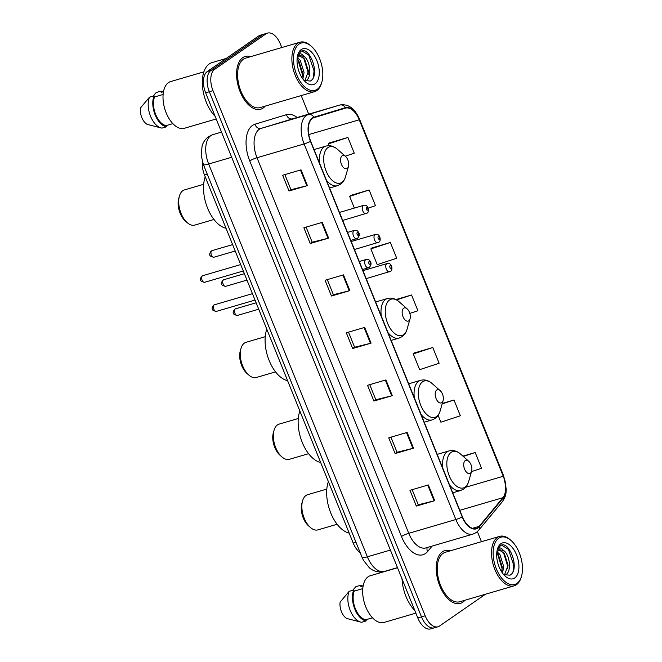 <?xml version="1.0" encoding="UTF-8"?>
<svg xmlns="http://www.w3.org/2000/svg" width="662" height="662" viewBox="0 0 662 662"><rect width="100%" height="100%" fill="white"/><g stroke="black" fill="none" stroke-linecap="round" stroke-linejoin="round"><path stroke-width="0.99" d="M360.186 552.679A17.187 9.409 -106.3 0 1 353.218 543.088L204.492 174.983A17.187 9.409 -106.3 0 1 202.39 161.727M281.797 47.54L280.382 44.04A17.187 9.409 73.7 0 0 267.531 33.1L260.174 35.252A17.187 9.409 73.7 0 0 258.635 35.996L207.297 71.513A17.187 9.409 73.7 0 0 205.642 92.821L417.813 617.96A17.187 9.409 73.7 0 0 430.656 628.9L434.338 627.824A17.187 9.409 73.7 0 0 435.877 627.088M267.531 33.1A17.187 9.409 73.7 0 0 266 33.836L214.653 69.361A17.187 9.409 73.7 0 0 212.998 90.661L425.169 615.801L421.487 616.876A17.187 9.409 73.7 0 0 434.338 627.824A17.187 9.409 73.7 0 1 421.487 616.876L209.316 91.737L421.487 616.876L417.813 617.96M214.653 69.361L210.979 70.437A17.187 9.409 73.7 0 0 209.316 91.737A17.187 9.409 73.7 0 1 210.979 70.437L262.317 34.912L210.979 70.437L207.297 71.513M263.857 34.176A17.187 9.409 73.7 0 0 262.317 34.912A17.187 9.409 73.7 0 1 263.857 34.176M462.788 602.205A27.498 15.052 73.7 0 0 464.873 600.269A27.498 15.052 73.7 0 1 462.788 602.205A27.498 15.052 73.7 0 1 460.33 603.388A27.498 15.052 73.7 0 0 462.788 602.205M450.392 550.792A27.498 15.052 73.7 0 0 444.881 550.61A27.498 15.052 73.7 0 0 442.415 551.794A27.498 15.052 73.7 0 0 438.906 583.586A27.498 15.052 73.7 0 0 460.33 603.388A27.498 15.052 73.7 0 1 438.906 583.586A27.498 15.052 73.7 0 1 442.415 551.794A27.498 15.052 73.7 0 1 444.881 550.61A27.498 15.052 73.7 0 1 450.392 550.792M263.137 108.055A27.498 15.052 73.7 0 0 265.222 106.11A27.498 15.052 73.7 0 1 263.137 108.055A27.498 15.052 73.7 0 1 260.679 109.23A27.498 15.052 73.7 0 0 263.137 108.055M250.733 56.634A27.498 15.052 73.7 0 0 245.23 56.46A27.498 15.052 73.7 0 0 242.764 57.635A27.498 15.052 73.7 0 0 239.255 89.428A27.498 15.052 73.7 0 0 260.679 109.23A27.498 15.052 73.7 0 1 239.255 89.428A27.498 15.052 73.7 0 1 242.764 57.635A27.498 15.052 73.7 0 1 245.23 56.46A27.498 15.052 73.7 0 1 250.733 56.634M477.765 527.631A18.329 10.038 -106.3 0 1 476.127 528.425A18.329 10.038 -106.3 0 1 462.415 516.749L310.668 141.172A18.329 10.038 -106.3 0 1 314.028 117.67L345.481 108.138A18.329 10.038 -106.3 0 1 345.539 108.121A18.329 10.038 -106.3 0 1 359.243 119.789L503.261 476.259A18.329 10.038 -106.3 0 1 502.88 497.7L479.147 526.348A18.329 10.038 -106.3 0 1 477.765 527.631M477.931 528.053A18.793 10.286 73.7 0 0 479.346 526.737L503.087 498.089A18.793 10.286 73.7 0 0 503.476 476.11L359.458 119.648A18.793 10.286 73.7 0 0 345.357 107.699L313.896 117.232A18.793 10.286 73.7 0 0 310.461 141.32L462.2 516.898A18.793 10.286 73.7 0 0 477.931 528.053M301.053 169.853L282.657 175.24L289.021 190.995L307.425 185.608L301.053 169.853M284.859 174.594L290.957 189.696L306.812 185.774A4.584 0.687 -22 0 0 307.425 185.608M290.949 189.663L289.021 190.995M322.27 222.366L303.875 227.753L310.238 243.508L328.642 238.121L322.27 222.366M306.076 227.107L312.174 242.209L328.029 238.287A4.584 0.687 -22 0 0 328.642 238.121M312.166 242.176L310.238 243.508M343.487 274.879L325.092 280.266L331.455 296.022L349.859 290.635L343.487 274.879M327.293 279.629L333.391 294.722L349.246 290.8A4.584 0.687 -22 0 0 349.859 290.635M333.383 294.689L331.455 296.022M428.355 484.94L409.96 490.327L416.324 506.082L434.727 500.695L428.355 484.94M412.161 489.681L418.26 504.775L434.115 500.861A4.584 0.687 -22 0 0 434.727 500.695M418.252 504.75L416.324 506.082M407.138 432.427L388.743 437.814L395.106 453.569L413.51 448.182L407.138 432.427M390.944 437.168L397.043 452.262L412.898 448.339A4.584 0.687 -22 0 0 413.51 448.182M397.035 452.237L395.106 453.569M385.921 379.914L367.526 385.301L373.889 401.048L392.293 395.669L385.921 379.914M369.727 384.655L375.826 399.749L391.681 395.826A4.584 0.687 -22 0 0 392.293 395.669M375.817 399.724L373.889 401.048M364.704 327.4L346.309 332.787L352.672 348.535L371.076 343.148L364.704 327.4M348.51 332.142L354.609 347.236L370.463 343.313A4.584 0.687 -22 0 0 371.076 343.148M354.6 347.202L352.672 348.535M425.169 615.801A17.187 9.409 73.7 0 0 438.021 626.749A17.187 9.409 73.7 0 0 439.56 626.004L485.478 594.236M481.448 541.698L477.385 531.636M308.699 114.129L301.202 95.576M368.188 208.116L375.486 205.708L369.123 189.953L350.752 195.422M345.258 156.174L354.269 153.195L347.906 137.439L329.535 142.909M432.774 347.5L413.295 353.922L419.658 369.677L439.138 363.256L432.774 347.5L414.404 352.962M438.128 415.388L440.875 422.19L460.355 415.769L453.991 400.013L442.299 403.439M471.501 471.601L481.572 468.282L475.208 452.527L462.904 456.126M390.34 242.474L370.861 248.895L377.224 264.651L396.703 258.221L390.34 242.474L371.97 247.936M409.819 313.407L417.921 310.743L411.557 294.987L395.959 299.555M411.557 294.987L396.604 299.919M413.295 353.922L414.553 352.829M453.991 400.013L442.158 403.911M475.208 452.527L463.284 456.457M370.861 248.895L372.118 247.803M369.123 189.953L349.644 196.382L354.369 208.075M349.644 196.382L350.901 195.29M347.906 137.439L328.426 143.869L329.171 145.706M328.426 143.869L329.684 142.777M498.685 538.256A24.635 13.488 73.7 0 0 496.31 568.799A24.635 13.488 73.7 0 0 516.931 583.421A24.635 13.488 73.7 0 0 521.507 576.238A24.635 13.488 73.7 0 0 511.039 540.482A24.635 13.488 73.7 0 0 498.685 538.256M511.039 540.482L510.27 539.811A25.777 14.117 73.7 0 0 499.644 536.369A25.777 14.117 73.7 0 0 497.336 537.478A25.777 14.117 73.7 0 0 494.042 567.276A25.777 14.117 73.7 0 0 514.126 585.845A25.777 14.117 73.7 0 0 516.434 584.745A25.777 14.117 73.7 0 0 521.226 577.223L521.507 576.238M499.644 536.369L445.361 552.265A25.777 14.117 73.7 0 0 443.052 553.366A25.777 14.117 73.7 0 0 439.758 583.172A25.777 14.117 73.7 0 0 459.842 601.741L514.126 585.845M402.024 578.894A30.932 16.939 73.7 0 0 414.817 610.546M397.531 567.756L370.323 575.725A24.345 13.331 73.7 0 0 368.146 576.768A24.345 13.331 73.7 0 0 365.035 604.911A24.345 13.331 73.7 0 0 384.001 622.454L415.86 613.128M497.03 551.777L499.884 554.433L503.708 566.589L502.532 573.151M496.748 553.035L498.42 554.864L502.243 567.02L501.672 571.902M504.775 575.204L505.735 574.724C512.098 571.397 509.632 554.26 503.6 550.527L499.57 549.758L496.839 552.083M499.057 549.948L504.262 553.151L508.085 565.307L504.436 575.038M503.724 574.633L509.963 575.195C520.489 569.883 509.318 539.828 500.58 545.496L497.22 549.923M514.722 577.967A18.677 10.228 73.7 0 0 516.526 554.806A18.677 10.228 73.7 0 0 500.886 543.717A18.677 10.228 73.7 0 0 497.41 549.17A18.677 10.228 73.7 0 0 505.346 576.279A18.677 10.228 73.7 0 0 514.722 577.967M497.121 550.362L499.247 548.095C500.571 547.664 501.953 548.426 503.377 550.379M352.705 590.281L355.85 586.689L360.451 585.349L360.914 586.491L363.148 585.837M362.71 585.969A18.329 10.038 73.7 0 0 360.451 585.349M362.768 588.617L354.228 591.116A17.187 9.409 73.7 0 0 355.337 608.676A17.187 9.409 73.7 0 0 365.805 619.764L372.507 617.795M354.228 591.116L353.765 589.966L349.164 591.315L340.144 602.089A11.453 6.272 73.7 0 0 346.772 618.482L360.757 622.098A18.329 10.038 73.7 0 0 361.667 622.255L366.268 620.906L365.805 619.764M349.164 591.315A18.329 10.038 73.7 0 0 349.925 609.669A18.329 10.038 73.7 0 0 360.757 622.098M353.765 589.966A18.329 10.038 73.7 0 0 354.799 609.048A18.329 10.038 73.7 0 0 366.268 620.906M501.631 545.149L508.408 549.286L513.695 565.05L513.033 571.529M503.319 552.025L507.853 566.755L507.853 568.691M497.476 553.73L502.011 568.468L502.011 570.404M326.813 489.077L307.623 494.696A18.329 10.038 73.7 0 0 305.976 495.482A18.329 10.038 73.7 0 0 302.575 500.836L301.864 503.294A15.466 8.465 73.7 0 0 308.434 525.744L310.362 527.44A18.329 10.038 73.7 0 0 317.917 529.881L337.115 524.263M302.575 500.836A18.329 10.038 73.7 0 0 310.362 527.44M465.245 460.603A6.877 3.765 73.7 0 0 464.583 469.126A6.877 3.765 73.7 0 0 470.343 473.206A6.877 3.765 73.7 0 0 471.617 471.203A6.877 3.765 73.7 0 0 468.696 461.224A6.877 3.765 73.7 0 0 465.245 460.603M328.369 481.58A31.503 17.253 73.7 0 0 330.727 512.901A31.503 17.253 73.7 0 0 349.18 533.092M298.297 418.5L279.107 424.119A18.329 10.038 73.7 0 0 277.461 424.905A18.329 10.038 73.7 0 0 274.06 430.25L273.348 432.716A15.466 8.465 73.7 0 0 279.918 455.166L281.847 456.863A18.329 10.038 73.7 0 0 289.402 459.304L308.6 453.685M274.06 430.25A18.329 10.038 73.7 0 0 281.847 456.863M436.73 390.026A6.877 3.765 73.7 0 0 436.068 398.549A6.877 3.765 73.7 0 0 441.827 402.628A6.877 3.765 73.7 0 0 443.101 400.626A6.877 3.765 73.7 0 0 440.18 390.646A6.877 3.765 73.7 0 0 436.73 390.026M299.853 411.003A31.503 17.253 73.7 0 0 302.211 442.324A31.503 17.253 73.7 0 0 320.665 462.506M265.247 336.685L246.049 342.304A18.329 10.038 73.7 0 0 244.41 343.09A18.329 10.038 73.7 0 0 241.001 348.435L240.289 350.901A15.466 8.465 73.7 0 0 246.868 373.351L248.788 375.04A18.329 10.038 73.7 0 0 256.351 377.489L275.541 371.87M241.001 348.435A18.329 10.038 73.7 0 0 248.788 375.04M403.679 308.211A6.877 3.765 73.7 0 0 403.017 316.734A6.877 3.765 73.7 0 0 408.768 320.813A6.877 3.765 73.7 0 0 410.051 318.811A6.877 3.765 73.7 0 0 407.13 308.831A6.877 3.765 73.7 0 0 403.679 308.211M266.794 329.18A31.503 17.253 73.7 0 0 269.153 360.509A31.503 17.253 73.7 0 0 287.606 380.691M203.673 184.284L184.475 189.903A18.329 10.038 73.7 0 0 182.836 190.697A18.329 10.038 73.7 0 0 179.427 196.043L178.723 198.509A15.466 8.465 73.7 0 0 185.294 220.951L187.214 222.647A18.329 10.038 73.7 0 0 194.777 225.088L213.975 219.47M179.427 196.043A18.329 10.038 73.7 0 0 187.214 222.647M342.105 155.81A6.877 3.765 73.7 0 0 341.443 164.333A6.877 3.765 73.7 0 0 347.194 168.421A6.877 3.765 73.7 0 0 348.477 166.41A6.877 3.765 73.7 0 0 345.556 156.439A6.877 3.765 73.7 0 0 342.105 155.81M205.228 176.787A31.503 17.253 73.7 0 0 207.578 208.116A31.503 17.253 73.7 0 0 226.04 228.299M299.025 44.106A24.635 13.488 73.7 0 0 296.65 74.641A24.635 13.488 73.7 0 0 317.272 89.262A24.635 13.488 73.7 0 0 321.856 82.08A24.635 13.488 73.7 0 0 311.388 46.332A24.635 13.488 73.7 0 0 299.025 44.106M311.388 46.332L310.619 45.653A25.777 14.117 73.7 0 0 299.994 42.211A25.777 14.117 73.7 0 0 297.685 43.32A25.777 14.117 73.7 0 0 294.391 73.126A25.777 14.117 73.7 0 0 314.475 91.695A25.777 14.117 73.7 0 0 316.784 90.586A25.777 14.117 73.7 0 0 321.575 83.064L321.856 82.08M299.994 42.211L245.71 58.107A25.777 14.117 73.7 0 0 243.401 59.216A25.777 14.117 73.7 0 0 240.107 89.014A25.777 14.117 73.7 0 0 260.191 107.583L314.475 91.695M226.172 58.455L212.055 62.584A30.932 16.939 73.7 0 0 209.291 63.916A30.932 16.939 73.7 0 0 202.622 87.756A30.932 16.939 73.7 0 0 215.158 116.388M203.879 71.844L170.672 81.567A24.345 13.331 73.7 0 0 168.487 82.609A24.345 13.331 73.7 0 0 165.384 110.761A24.345 13.331 73.7 0 0 184.35 128.296L216.201 118.97M297.379 57.619L300.225 60.275L304.048 72.431L302.882 78.993M297.089 58.877L298.769 60.705L302.592 72.861L302.021 77.752M305.124 81.045L306.084 80.565C312.447 77.239 309.982 60.11 303.949 56.369L299.911 55.6L297.188 57.925M299.406 55.79L304.611 58.992L308.434 71.148L304.785 80.888M304.065 80.474L310.312 81.037C320.83 75.733 309.667 45.67 300.92 51.338L297.569 55.765M315.071 83.809A18.677 10.228 73.7 0 0 316.875 60.656A18.677 10.228 73.7 0 0 301.235 49.559A18.677 10.228 73.7 0 0 297.759 55.012A18.677 10.228 73.7 0 0 305.695 82.121A18.677 10.228 73.7 0 0 315.071 83.809M297.47 56.204L299.588 53.936C300.92 53.506 302.302 54.267 303.726 56.22M153.054 96.122L156.199 92.531L160.8 91.191L161.263 92.332L163.497 91.679M163.059 91.811A18.329 10.038 73.7 0 0 160.8 91.191M163.117 94.459L154.577 96.958A17.187 9.409 73.7 0 0 155.686 114.518A17.187 9.409 73.7 0 0 166.154 125.606L172.856 123.645M154.577 96.958L154.114 95.816L149.513 97.157L140.493 107.931A11.453 6.272 73.7 0 0 147.113 124.332L161.106 127.94A18.329 10.038 73.7 0 0 162.016 128.097L166.617 126.748L166.154 125.606M149.513 97.157A18.329 10.038 73.7 0 0 150.266 115.519A18.329 10.038 73.7 0 0 161.106 127.94M154.114 95.816A18.329 10.038 73.7 0 0 155.148 114.89A18.329 10.038 73.7 0 0 166.617 126.748M301.98 50.991L308.757 55.128L314.045 70.892L313.374 77.371M303.659 57.867L308.194 72.605L308.202 74.541M297.817 59.58L302.352 74.309L302.36 76.246M355.982 542.277L353.218 543.088M207.256 174.172L204.492 174.983M221.513 132.102L212.858 134.634A11.453 9.582 -106.9 0 0 212.783 134.659L212.858 134.634A22.913 12.545 73.7 0 0 210.872 135.602A22.913 12.545 73.7 0 0 208.662 164.002L367.369 556.808A22.913 12.545 73.7 0 0 384.498 571.397C378.954 572.779 373.906 571.579 369.371 567.806L363.479 560.375L362.097 557.404L203.391 164.598A11.453 1.713 158 0 0 208.662 164.002L231.675 157.266M390.381 550.072L367.369 556.808A11.453 1.713 158 0 1 362.097 557.404M205.642 92.821L212.998 90.661M258.635 35.996L266 33.836M432.121 546.076L427.619 551.512A28.64 15.681 -106.3 0 1 401.478 536.51L249.74 160.932A5.726 0.861 158 0 1 257.013 157.73L408.752 533.315A22.913 12.545 73.7 0 0 425.889 547.904L472.991 534.11A22.913 12.545 -106.3 0 1 455.861 519.521A5.726 0.861 -22 0 0 462.2 516.898M249.74 160.932A28.64 15.681 -106.3 0 1 252.495 125.424A28.64 15.681 -106.3 0 1 254.978 124.216L286.439 114.675A28.64 15.681 -106.3 0 1 297.155 117.505M259.223 129.33A22.913 12.545 73.7 0 0 257.013 157.73L304.115 143.944A22.913 12.545 -106.3 0 1 308.31 114.567L339.772 105.035A22.913 12.545 -106.3 0 1 339.829 105.018L292.728 118.804A22.913 12.545 73.7 0 0 292.662 118.821L261.209 128.362A22.913 12.545 73.7 0 0 259.223 129.33M472.991 534.11L476.185 532.587L478.626 530.328A5.726 4.493 -140.4 0 0 479.346 526.737M478.626 530.328L502.367 501.68C506.405 495.722 505.917 493.165 506.256 489.135L503.625 475.779A5.726 0.861 158 0 1 503.476 476.11M359.458 119.648A5.726 0.861 -22 0 0 359.598 119.309A5.726 0.861 -22 0 0 358.986 119.177M345.357 107.699A5.726 4.791 -106.9 0 0 339.772 105.035L292.662 118.821A5.726 4.791 73.1 0 1 286.439 114.675M502.367 501.68A5.726 4.493 -140.4 0 0 503.087 498.089M313.896 117.232A5.726 4.791 -106.9 0 0 308.31 114.567L261.209 128.362A5.726 4.791 73.1 0 1 254.978 124.216M310.461 141.32A5.726 0.861 158 0 1 304.115 143.944L455.861 519.521L408.752 533.315A5.726 0.861 158 0 0 401.478 536.51M427.619 551.512A5.726 4.493 39.6 0 1 427.222 547.515M359.243 119.789L308.773 134.568M479.147 526.348L472.461 528.309M502.88 497.7L459.817 510.311M503.261 476.259L465.626 487.282M364.108 327.574L370.463 343.313M385.325 380.087L391.681 395.826M406.542 432.6L412.898 448.339M427.76 485.114L434.115 500.861M342.891 275.061L349.246 290.8M321.674 222.548L328.029 238.287M300.457 170.035L306.812 185.774M437.218 454.372L449.059 450.905C453.065 449.854 456.912 450.913 460.595 454.091A18.941 10.377 73.7 0 0 451.087 452.378A18.941 10.377 73.7 0 0 449.258 475.862A18.941 10.377 73.7 0 0 465.121 487.108A18.941 10.377 73.7 0 0 468.638 481.588C467.695 484.865 466.023 487.356 463.623 489.061L460.644 490.484A20.621 11.295 73.7 0 1 449.606 485.047M449.059 450.905A20.621 11.295 73.7 0 0 447.214 451.79A20.621 11.295 73.7 0 0 442.837 468.282M408.702 383.795L420.544 380.327C424.549 379.276 428.397 380.336 432.079 383.513A18.941 10.377 73.7 0 0 422.571 381.8A18.941 10.377 73.7 0 0 420.742 405.285A18.941 10.377 73.7 0 0 436.606 416.53A18.941 10.377 73.7 0 0 440.122 411.003C439.179 414.288 437.508 416.779 435.108 418.483L432.129 419.907A20.621 11.295 73.7 0 1 421.09 414.47M420.544 380.327A20.621 11.295 73.7 0 0 418.698 381.213A20.621 11.295 73.7 0 0 414.321 397.705M375.644 301.98L387.485 298.512C391.499 297.461 395.338 298.521 399.02 301.69A18.941 10.377 73.7 0 0 389.513 299.985A18.941 10.377 73.7 0 0 387.684 323.47A18.941 10.377 73.7 0 0 403.547 334.715A18.941 10.377 73.7 0 0 407.072 329.188C406.129 332.473 404.449 334.964 402.049 336.668L399.07 338.092A20.621 11.295 73.7 0 1 388.04 332.655M387.485 298.512A20.621 11.295 73.7 0 0 385.64 299.398A20.621 11.295 73.7 0 0 381.262 315.89M314.069 149.579L325.911 146.112C329.924 145.061 333.772 146.128 337.446 149.298A18.941 10.377 73.7 0 0 327.938 147.585A18.941 10.377 73.7 0 0 326.118 171.069A18.941 10.377 73.7 0 0 341.973 182.323A18.941 10.377 73.7 0 0 345.498 176.795C344.554 180.072 342.883 182.563 340.483 184.268L337.496 185.699A20.621 11.295 73.7 0 1 326.465 180.263M325.911 146.112A20.621 11.295 73.7 0 0 324.066 146.997A20.621 11.295 73.7 0 0 319.688 163.489M216.4 311.38C210.806 310.478 211.592 308.144 213.594 305.199L214.471 304.785A3.434 1.878 73.7 0 0 214.165 304.934A3.434 1.878 73.7 0 0 213.727 308.906A3.434 1.878 73.7 0 0 216.4 311.38L255.035 300.068M365.647 259.703A4.295 2.35 -106.3 0 1 366.036 259.521C368.163 259.247 369.512 259.794 370.075 261.176C371.556 263.013 371.324 265.057 369.404 267.307L368.453 267.762A4.295 2.35 -106.3 0 1 365.101 264.668A4.295 2.35 -106.3 0 1 365.647 259.703M370.075 264.279A1.432 0.786 73.7 0 0 370.207 262.508A1.432 0.786 73.7 0 0 369.015 261.656A1.432 0.786 73.7 0 0 368.875 263.426A1.432 0.786 73.7 0 0 370.075 264.279M368.833 267.58A4.295 2.35 -106.3 0 1 368.453 267.762L362.519 269.5M204.649 282.285C199.047 281.383 199.841 279.058 201.844 276.112L202.721 275.69A3.434 1.878 73.7 0 0 202.406 275.839A3.434 1.878 73.7 0 0 201.968 279.811A3.434 1.878 73.7 0 0 204.649 282.285L243.277 270.981M353.897 230.608A4.295 2.35 -106.3 0 1 354.278 230.426C356.413 230.153 357.753 230.707 358.324 232.081C359.797 233.918 359.574 235.962 357.645 238.212L356.694 238.668A4.295 2.35 -106.3 0 1 353.351 235.573A4.295 2.35 -106.3 0 1 353.897 230.608M358.316 235.184A1.432 0.786 73.7 0 0 358.456 233.413A1.432 0.786 73.7 0 0 357.257 232.561A1.432 0.786 73.7 0 0 357.116 234.34A1.432 0.786 73.7 0 0 358.316 235.184M357.083 238.486A4.295 2.35 -106.3 0 1 356.694 238.668L350.769 240.405M235.233 308.972A3.434 1.878 73.7 0 0 234.787 312.944A3.434 1.878 73.7 0 0 237.468 315.418C231.865 314.516 232.66 312.183 234.662 309.237L235.54 308.823A3.434 1.878 73.7 0 0 235.233 308.972M389.901 271.619A4.295 2.35 -106.3 0 1 389.513 271.801A4.295 2.35 -106.3 0 1 386.169 268.706A4.295 2.35 -106.3 0 1 386.716 263.741A4.295 2.35 -106.3 0 1 387.105 263.559L362.975 270.617M390.075 265.694A1.432 0.786 73.7 0 0 389.943 267.465A1.432 0.786 73.7 0 0 391.134 268.317A1.432 0.786 73.7 0 0 391.275 266.546A1.432 0.786 73.7 0 0 390.075 265.694M223.475 279.877A3.434 1.878 73.7 0 0 223.036 283.849A3.434 1.878 73.7 0 0 225.717 286.323C220.115 285.421 220.901 283.096 222.904 280.15L223.781 279.728A3.434 1.878 73.7 0 0 223.475 279.877M378.143 242.524A4.295 2.35 -106.3 0 1 377.762 242.706A4.295 2.35 -106.3 0 1 374.411 239.611A4.295 2.35 -106.3 0 1 374.965 234.646A4.295 2.35 -106.3 0 1 375.346 234.464L351.216 241.522M378.325 236.599A1.432 0.786 73.7 0 0 378.184 238.378A1.432 0.786 73.7 0 0 379.384 239.222A1.432 0.786 73.7 0 0 379.525 237.451A1.432 0.786 73.7 0 0 378.325 236.599M211.724 250.782A3.434 1.878 73.7 0 0 211.286 254.754A3.434 1.878 73.7 0 0 213.958 257.228C208.365 256.335 209.151 254.001 211.153 251.055L212.03 250.633A3.434 1.878 73.7 0 0 211.724 250.782M366.392 213.429A4.295 2.35 -106.3 0 1 366.003 213.619A4.295 2.35 -106.3 0 1 362.66 210.524A4.295 2.35 -106.3 0 1 363.206 205.551A4.295 2.35 -106.3 0 1 363.595 205.369L339.465 212.436M366.566 207.504A1.432 0.786 73.7 0 0 366.434 209.283A1.432 0.786 73.7 0 0 367.633 210.135A1.432 0.786 73.7 0 0 367.766 208.356A1.432 0.786 73.7 0 0 366.566 207.504M203.391 164.598L201.165 155.231L202.117 145.797C203.292 141.991 205.452 138.946 208.596 136.678L212.783 134.659M384.498 571.397L397.465 567.607M503.625 475.779L359.598 119.309C354.824 108.378 348.237 103.611 339.829 105.018M438.021 626.749L434.338 627.824M452.742 492.801L460.644 490.484M468.696 461.224L460.595 454.091M471.617 471.203L468.638 481.588M424.226 422.224L432.129 419.907M440.18 390.646L432.079 383.513M443.101 400.626L440.122 411.003M391.168 340.409L399.07 338.092M407.13 308.831L399.02 301.69M410.051 318.811L407.072 329.188M329.593 188.008L337.496 185.699M345.556 156.439L337.446 149.298M348.477 166.41L345.498 176.795M214.471 304.785L252.445 293.663M359.284 261.49L366.036 259.521M202.721 275.69L240.695 264.577M347.533 232.403L354.278 230.426M237.468 315.418L258.718 309.195M366.21 278.628L390.464 271.346C393.178 270.576 392.194 262.119 387.105 263.559M235.54 308.823L256.136 302.791M225.717 286.323L246.967 280.1M354.451 249.533L378.714 242.251C381.42 241.481 380.435 233.024 375.346 234.464M223.781 279.728L244.377 273.696M213.958 257.228L235.217 251.014M342.701 220.438L366.963 213.164C369.669 212.394 368.684 203.929 363.595 205.369M212.03 250.633L232.627 244.609"/></g></svg>
